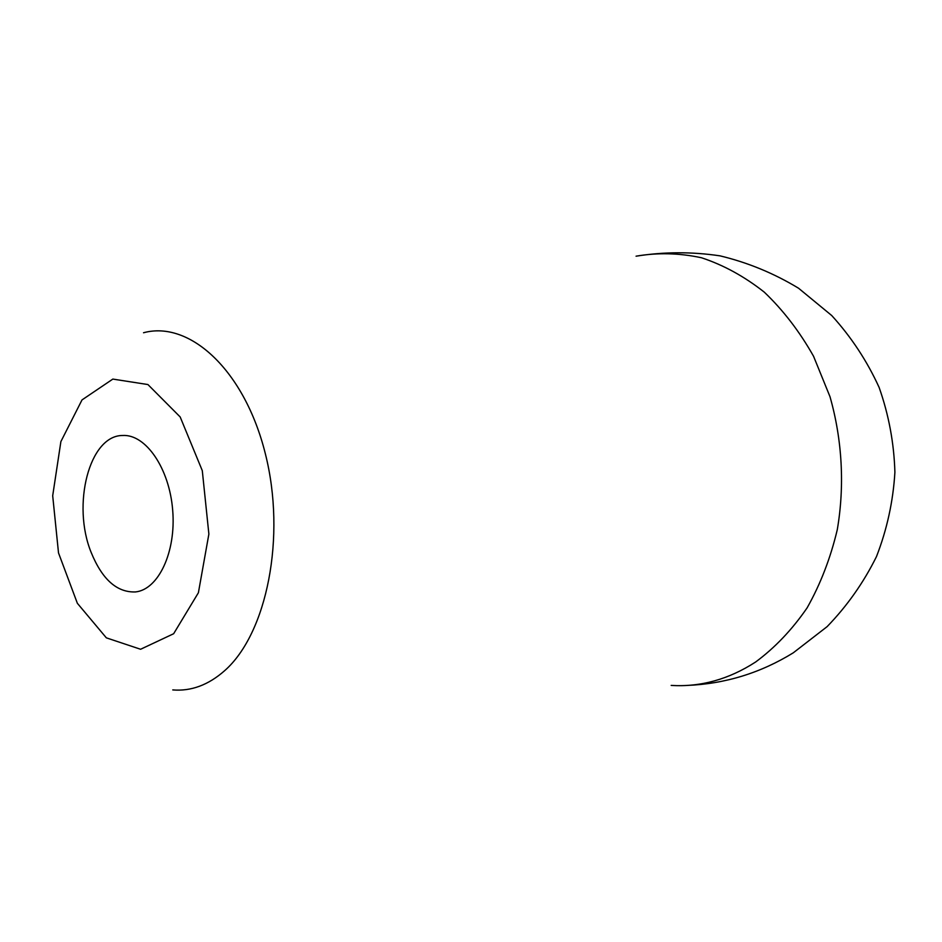 <?xml version="1.0" encoding="UTF-8"?>
<svg xmlns="http://www.w3.org/2000/svg" width="942" height="942" viewBox="0 0 942 942"><rect width="100%" height="100%" fill="white"/><g stroke="black" fill="none" stroke-linecap="round" stroke-linejoin="round"><path stroke-width="1.41" d="M91.209 552.554C71.639 504.853 89.278 435.322 122.648 435.487C145.716 434.015 169.407 468.28 172.68 510.14C176.248 551.988 158.444 589.645 135.448 591.941C116.949 592.6 102.207 579.471 91.209 552.554M173.646 633.731L140.594 649.262L106.34 637.84L77.362 603.292L58.51 552.907L52.693 495.751L60.889 441.574L82.013 399.914L112.84 379.084L147.918 384.548L180.181 416.965L202.294 470.659L208.877 534.079L198.397 592.742L173.646 633.731M172.763 689.921C191.12 691.416 208.406 685.011 224.608 670.716C266.939 633.566 286.415 536.834 265.326 453.667C244.579 370.288 189.731 320.198 143.537 332.75M686.965 685.435C724.999 683.916 760.429 673.047 793.282 652.818L827.111 626.642C847.164 605.93 863.626 582.568 876.484 556.569C887.011 529.475 893.146 501.38 894.9 472.283C894.052 443.14 888.789 414.833 879.098 387.374C867.005 360.904 851.227 336.953 831.739 315.546L798.557 288.228C773.959 273.321 747.795 262.535 720.065 255.859C691.934 251.655 663.933 251.761 636.062 256.189C657.504 252.491 679.3 253.009 701.437 257.743C723.409 264.973 744.357 276.442 764.256 292.126C783.143 310.118 799.581 331.502 813.558 356.276L829.996 396.712C842.278 439.796 844.786 485.954 837.273 529.722C830.503 558.194 820.447 584.264 807.082 607.908C792.104 629.68 774.96 647.707 755.661 661.979C728.778 679.37 700.624 687.189 671.175 685.423"/></g></svg>
